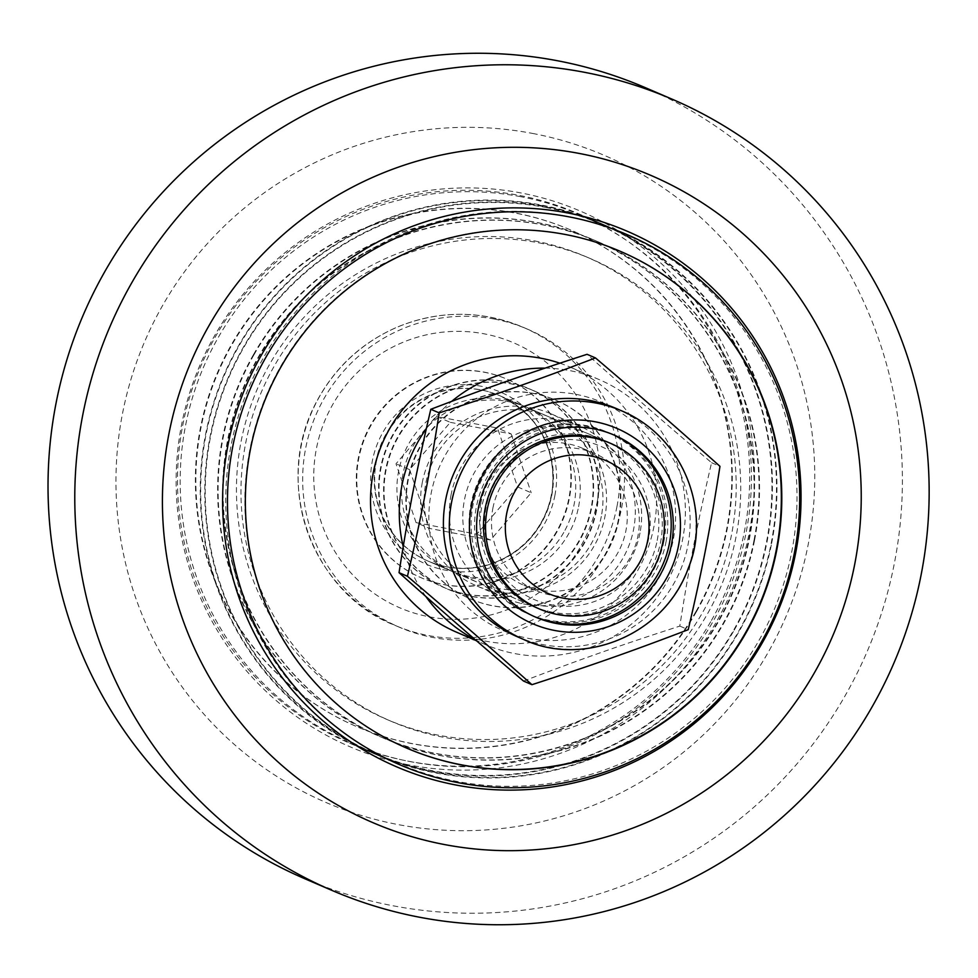 <?xml version="1.0" encoding="UTF-8"?>
<svg xmlns="http://www.w3.org/2000/svg" width="978" height="978" viewBox="0 0 978 978"><rect width="100%" height="100%" fill="white"/><g stroke="black" fill="none" stroke-linecap="round" stroke-linejoin="round"><path stroke-width="0.73" stroke-dasharray="4.89 3.67" d="M566.286 216.285A287.935 285.209 -66.7 0 1 625.089 234.28A287.935 285.209 -66.7 0 1 784.136 582.277A287.935 285.209 -66.7 0 1 456.457 781.324A287.935 285.209 -66.7 0 1 397.655 763.329A287.935 285.209 -66.7 0 1 238.62 415.332A287.935 285.209 -66.7 0 1 566.286 216.285M545.773 207.458A287.935 285.209 -66.7 0 1 604.575 225.453A287.935 285.209 -66.7 0 1 752.889 602.631A287.935 285.209 -66.7 0 1 377.141 754.515A287.935 285.209 -66.7 0 1 218.106 406.518A287.935 285.209 -66.7 0 1 545.773 207.458M409.745 765.077A291.542 288.779 -66.7 0 1 247.361 289.219A291.542 288.779 -66.7 0 1 738.952 382.753A291.542 288.779 -66.7 0 1 409.745 765.077M520.724 196.688A287.935 285.209 113.3 0 0 193.045 395.748A287.935 285.209 113.3 0 0 352.092 743.745A287.935 285.209 113.3 0 0 410.882 761.74A287.935 285.209 113.3 0 0 738.561 562.692A287.935 285.209 113.3 0 0 579.526 214.683A287.935 285.209 113.3 0 0 520.724 196.688M532.533 133.424A352.214 348.889 -66.7 0 1 728.708 708.316A352.214 348.889 -66.7 0 1 134.817 595.321A352.214 348.889 -66.7 0 1 532.533 133.424M541.237 205.514A287.935 285.209 -66.7 0 1 600.04 223.497A287.935 285.209 -66.7 0 1 748.341 600.675A287.935 285.209 -66.7 0 1 372.606 752.559A287.935 285.209 -66.7 0 1 213.559 404.562A287.935 285.209 -66.7 0 1 541.237 205.514M645.284 87.641A430.626 426.555 -66.7 0 1 867.083 651.715A430.626 426.555 -66.7 0 1 305.136 878.88M534.355 240.881A251.884 249.5 -66.7 0 1 585.798 256.627A251.884 249.5 -66.7 0 1 715.541 586.568A251.884 249.5 -66.7 0 1 386.836 719.441A251.884 249.5 -66.7 0 1 247.715 415.014A251.884 249.5 -66.7 0 1 534.355 240.881M538.902 242.837A251.884 249.5 -66.7 0 1 590.345 258.571A251.884 249.5 -66.7 0 1 720.077 588.524A251.884 249.5 -66.7 0 1 391.383 721.397A251.884 249.5 -66.7 0 1 252.251 416.958A251.884 249.5 -66.7 0 1 538.902 242.837M392.911 434.538A108.155 107.128 113.3 0 0 443.156 587.191A108.155 107.128 113.3 0 0 584.282 530.149A108.155 107.128 113.3 0 0 528.572 388.474A108.155 107.128 113.3 0 0 392.911 434.538M393.364 434.733A108.155 107.128 113.3 0 0 443.609 587.387A108.155 107.128 113.3 0 0 584.734 530.345A108.155 107.128 113.3 0 0 529.037 388.669A108.155 107.128 113.3 0 0 393.364 434.733M253.498 354.598A270.38 267.825 -66.7 0 1 592.644 239.439A270.38 267.825 -66.7 0 1 731.911 593.609A270.38 267.825 -66.7 0 1 379.085 736.238A270.38 267.825 -66.7 0 1 253.498 354.598M253.95 354.794A270.38 267.825 -66.7 0 1 593.096 239.634A270.38 267.825 -66.7 0 1 732.375 593.805A270.38 267.825 -66.7 0 1 379.537 736.434A270.38 267.825 -66.7 0 1 253.95 354.794M734.185 630.15A288.4 285.674 113.3 0 0 600.223 223.07A288.4 285.674 113.3 0 0 223.864 375.21A288.4 285.674 113.3 0 0 372.41 752.987A288.4 285.674 113.3 0 0 734.185 630.15M557.008 531.751A108.155 107.128 -66.7 0 1 421.347 577.827A108.155 107.128 -66.7 0 1 365.638 436.151A108.155 107.128 -66.7 0 1 506.775 379.097A108.155 107.128 -66.7 0 1 557.008 531.751M556.555 531.555A108.155 107.128 -66.7 0 1 420.895 577.631A108.155 107.128 -66.7 0 1 365.185 435.956A108.155 107.128 -66.7 0 1 506.311 378.902A108.155 107.128 -66.7 0 1 556.555 531.555M696.422 611.702A270.38 267.825 113.3 0 0 570.834 230.062A270.38 267.825 113.3 0 0 218.008 372.691A270.38 267.825 113.3 0 0 357.276 726.862A270.38 267.825 113.3 0 0 696.422 611.702M695.969 611.507A270.38 267.825 113.3 0 0 570.382 229.867A270.38 267.825 113.3 0 0 217.556 372.496A270.38 267.825 113.3 0 0 356.823 726.666A270.38 267.825 113.3 0 0 695.969 611.507M711.458 620.382A288.4 285.674 113.3 0 0 577.509 213.302A288.4 285.674 113.3 0 0 201.15 365.442A288.4 285.674 113.3 0 0 349.696 743.231A288.4 285.674 113.3 0 0 711.458 620.382M563.78 532.448A90.123 89.279 -66.7 0 1 450.724 570.834A90.123 89.279 -66.7 0 1 404.305 452.777A90.123 89.279 -66.7 0 1 521.91 405.234A90.123 89.279 -66.7 0 1 563.78 532.448M541.054 522.68A90.123 89.279 113.3 0 0 499.196 395.467A90.123 89.279 113.3 0 0 381.579 443.01A90.123 89.279 113.3 0 0 428.009 561.066A90.123 89.279 113.3 0 0 541.054 522.68M407.838 479.526A108.155 107.128 113.3 0 0 470.406 598.915A108.155 107.128 113.3 0 0 611.543 541.861A108.155 107.128 113.3 0 0 555.834 400.198A108.155 107.128 113.3 0 0 407.838 479.526M408.291 479.721A108.155 107.128 113.3 0 0 470.858 599.111A108.155 107.128 113.3 0 0 611.996 542.056A108.155 107.128 113.3 0 0 556.286 400.393A108.155 107.128 113.3 0 0 408.291 479.721M406.567 748.048A270.38 267.825 -66.7 0 1 406.335 747.95A270.38 267.825 -66.7 0 1 249.903 449.477A270.38 267.825 -66.7 0 1 619.905 251.15A270.38 267.825 -66.7 0 1 620.138 251.248M596.604 510.21A108.155 107.128 -66.7 0 1 448.596 589.538A108.155 107.128 -66.7 0 1 392.899 447.875A108.155 107.128 -66.7 0 1 534.025 390.821A108.155 107.128 -66.7 0 1 596.604 510.21M596.152 510.015A108.155 107.128 -66.7 0 1 448.144 589.343A108.155 107.128 -66.7 0 1 392.435 447.679A108.155 107.128 -66.7 0 1 533.572 390.625A108.155 107.128 -66.7 0 1 596.152 510.015M754.539 540.259A270.38 267.825 113.3 0 0 598.096 241.786A270.38 267.825 113.3 0 0 245.258 384.403A270.38 267.825 113.3 0 0 384.537 738.586A270.38 267.825 113.3 0 0 754.539 540.259M754.075 540.064A270.38 267.825 113.3 0 0 597.644 241.59A270.38 267.825 113.3 0 0 244.806 384.207A270.38 267.825 113.3 0 0 384.073 738.39A270.38 267.825 113.3 0 0 754.075 540.064M771.63 543.401A288.4 285.674 113.3 0 0 604.759 225.026A288.4 285.674 113.3 0 0 228.412 377.166A288.4 285.674 113.3 0 0 376.958 754.943A288.4 285.674 113.3 0 0 771.63 543.401M601.311 516.445A90.123 89.279 -66.7 0 1 477.985 582.546A90.123 89.279 -66.7 0 1 431.555 464.489A90.123 89.279 -66.7 0 1 549.171 416.946A90.123 89.279 -66.7 0 1 601.311 516.445M578.597 506.677A90.123 89.279 113.3 0 0 526.457 407.19A90.123 89.279 113.3 0 0 408.841 454.733A90.123 89.279 113.3 0 0 455.271 572.79A90.123 89.279 113.3 0 0 578.597 506.677M451.09 494.758A93.729 92.849 113.3 0 0 505.32 598.23A93.729 92.849 113.3 0 0 627.631 548.78A93.729 92.849 113.3 0 0 579.355 426.005A93.729 92.849 113.3 0 0 451.09 494.758M422.325 482.386A93.729 92.849 113.3 0 0 476.555 585.859A93.729 92.849 113.3 0 0 598.878 536.421A93.729 92.849 113.3 0 0 550.59 413.633A93.729 92.849 113.3 0 0 422.325 482.386M559.868 363.193A144.206 142.837 -66.7 0 1 570.529 367.276A144.206 142.837 -66.7 0 1 653.964 526.457A144.206 142.837 -66.7 0 1 456.628 632.228M545.027 368.131A144.206 142.837 -66.7 0 1 599.282 379.635A144.206 142.837 -66.7 0 1 682.717 538.817A144.206 142.837 -66.7 0 1 485.381 644.588A144.206 142.837 -66.7 0 1 475.43 639.844M425.846 596.494A144.206 142.837 -66.7 0 1 403.205 546.58M426.31 428.694A144.206 142.837 -66.7 0 1 451.677 401.359M494.538 319.085A162.226 160.698 113.3 0 0 309.928 431.237A162.226 160.698 113.3 0 0 399.537 627.301A162.226 160.698 113.3 0 0 611.238 541.726A162.226 160.698 113.3 0 0 527.668 329.231A162.226 160.698 113.3 0 0 494.538 319.085M416.078 522.619L476.873 534.184L517.57 486.897L497.496 428.058L436.701 416.494L396.004 463.768L416.078 522.619L429.709 528.475L409.623 469.636L450.332 422.349L436.701 416.494M409.623 469.636L396.004 463.768M517.57 486.897L531.201 492.765L490.491 540.039L429.709 528.475M490.491 540.039L476.873 534.184M450.332 422.349L511.127 433.914L497.496 428.058M511.127 433.914L531.201 492.765M657.204 540.467A90.123 89.279 113.3 0 0 605.052 440.98A90.123 89.279 113.3 0 0 487.447 488.511A90.123 89.279 113.3 0 0 533.866 606.58A90.123 89.279 113.3 0 0 657.204 540.467M533.866 606.58L537.277 608.035A90.123 89.279 113.3 0 0 660.615 541.934A90.123 89.279 113.3 0 0 608.463 442.435L605.052 440.98M665.981 542.142A99.145 98.203 113.3 0 0 608.622 432.692A99.145 98.203 113.3 0 0 479.244 484.99A99.145 98.203 113.3 0 0 530.308 614.856A99.145 98.203 113.3 0 0 665.981 542.142M534.758 616.763A99.145 98.203 -66.7 0 1 533.719 616.323A99.145 98.203 -66.7 0 1 482.655 486.457A99.145 98.203 -66.7 0 1 612.02 434.159A99.145 98.203 -66.7 0 1 613.059 434.611M615.895 408.352A124.377 123.204 -66.7 0 1 679.955 571.274A124.377 123.204 -66.7 0 1 517.655 636.886M486.066 507.411A83.533 82.739 113.3 0 0 594.245 601.592A83.533 82.739 113.3 0 0 621.837 459.636A83.533 82.739 113.3 0 0 486.066 507.411M492.875 508.23A74.511 73.815 -66.7 0 1 594.844 453.572A74.511 73.815 -66.7 0 1 633.231 551.189A74.511 73.815 -66.7 0 1 535.981 590.492A74.511 73.815 -66.7 0 1 492.875 508.23M663.891 541.237A99.145 98.203 -66.7 0 1 528.23 613.964A99.145 98.203 -66.7 0 1 477.166 484.098A99.145 98.203 -66.7 0 1 606.531 431.799A99.145 98.203 -66.7 0 1 663.891 541.237M480.834 503.059A74.511 73.815 113.3 0 0 523.939 585.321A74.511 73.815 113.3 0 0 625.92 530.663A74.511 73.815 113.3 0 0 582.802 448.401A74.511 73.815 113.3 0 0 480.834 503.059M639.979 533.059A90.123 89.279 -66.7 0 1 493.474 584.612A90.123 89.279 -66.7 0 1 523.254 431.432A90.123 89.279 -66.7 0 1 639.979 533.059M575.956 394.33A124.377 123.204 -66.7 0 1 645.235 597.338A124.377 123.204 -66.7 0 1 435.516 557.436A124.377 123.204 -66.7 0 1 575.956 394.33M523.548 681.067C581.103 659.099 617.864 646.165 679.808 626.091C689.759 562.668 697.228 524.245 711.568 462.704C661.764 420.32 632.485 394.819 587.057 354.305M679.808 626.091L688.219 629.698M711.568 462.704L719.967 466.323M481.249 390.026A90.123 89.279 -66.7 0 1 499.648 395.662A90.123 89.279 -66.7 0 1 551.8 495.161A90.123 89.279 -66.7 0 1 428.462 561.262A90.123 89.279 -66.7 0 1 378.682 452.337A90.123 89.279 -66.7 0 1 481.249 390.026M554.856 495.626A93.729 92.849 113.3 0 0 433.462 389.941A93.729 92.849 113.3 0 0 402.496 549.233A93.729 92.849 113.3 0 0 554.856 495.626M616.996 506.359A162.226 160.698 -66.7 0 1 394.99 625.358A162.226 160.698 -66.7 0 1 305.38 429.281A162.226 160.698 -66.7 0 1 490.002 317.141A162.226 160.698 -66.7 0 1 523.132 327.275A162.226 160.698 -66.7 0 1 616.996 506.359M597.167 502.044A144.206 142.837 113.3 0 0 410.418 339.452A144.206 142.837 113.3 0 0 362.777 584.514A144.206 142.837 113.3 0 0 597.167 502.044M523.56 639.416A124.377 123.204 113.3 0 0 685.859 573.817A124.377 123.204 113.3 0 0 621.8 410.894M625.089 234.28L604.575 225.453M397.655 763.329L377.141 754.515M600.04 223.497L579.526 214.683M372.606 752.559L352.092 743.745M590.345 258.571L585.798 256.627M391.383 721.397L386.836 719.441M428.009 561.066L450.724 570.834M499.196 395.467L521.91 405.234M349.696 743.231L372.41 752.987M577.509 213.302L600.223 223.07M455.271 572.79L477.985 582.546M526.457 407.19L549.171 416.946M376.958 754.943L399.672 764.71M604.759 225.026L627.485 234.793M579.355 426.005L550.59 413.633M505.32 598.23L476.555 585.859M599.282 379.635L570.529 367.276M485.381 644.588L476.506 640.773M539.355 608.939L428.462 561.262C447.178 569.11 466.42 570.529 486.164 565.492C521.372 554.66 543.23 531.201 551.763 495.137C557.533 449.525 540.162 416.371 499.648 395.662L610.541 443.34M399.537 627.301L394.99 625.358C316.346 595.443 271.517 489.293 315.026 404.66C333.412 368.645 361.102 342.667 398.107 326.725C439.953 310.002 481.628 310.197 523.132 327.275L527.668 329.231M614.111 435.051L612.02 434.159M535.797 617.216L533.719 616.323M594.844 453.572L582.802 448.401M535.981 590.492L523.939 585.321M608.622 432.692L606.531 431.799M530.308 614.856L528.23 613.964"/><path stroke-width="1.47" d="M456.225 785.065A291.542 288.779 113.3 0 0 785.432 402.728A291.542 288.779 113.3 0 0 293.828 309.207A291.542 288.779 113.3 0 0 456.225 785.065M579 153.399A352.214 348.889 -66.7 0 1 775.187 728.292A352.214 348.889 -66.7 0 1 181.285 615.296A352.214 348.889 -66.7 0 1 579 153.399M584.098 72.225A430.626 426.555 -66.7 0 1 672.033 99.145A430.626 426.555 -66.7 0 1 893.843 663.218A430.626 426.555 -66.7 0 1 331.897 890.383A430.626 426.555 -66.7 0 1 94.047 369.928A430.626 426.555 -66.7 0 1 584.098 72.225M331.897 890.383L305.136 878.88A430.626 426.555 -66.7 0 1 67.286 358.425A430.626 426.555 -66.7 0 1 557.338 60.722A430.626 426.555 -66.7 0 1 645.284 87.641L672.033 99.145M620.138 251.248A270.38 267.825 -66.7 0 1 759.172 605.333A270.38 267.825 -66.7 0 1 406.567 748.048M250.356 449.672A270.38 267.825 -66.7 0 1 620.358 251.346A270.38 267.825 -66.7 0 1 759.625 605.529A270.38 267.825 -66.7 0 1 406.799 748.146A270.38 267.825 -66.7 0 1 250.356 449.672M794.344 553.169A288.4 285.674 113.3 0 0 627.485 234.793A288.4 285.674 113.3 0 0 251.126 386.921A288.4 285.674 113.3 0 0 399.672 764.71A288.4 285.674 113.3 0 0 794.344 553.169M476.506 640.773L456.628 632.228A144.206 142.837 -66.7 0 1 380.173 448.682A144.206 142.837 -66.7 0 1 559.868 363.193M475.43 639.844A144.206 142.837 -66.7 0 1 425.846 596.494M403.205 546.58A144.206 142.837 -66.7 0 1 426.31 428.694M451.677 401.359A144.206 142.837 -66.7 0 1 545.027 368.131M557.766 614.563A90.123 89.279 113.3 0 0 660.333 552.264A90.123 89.279 113.3 0 0 610.541 443.34A90.123 89.279 113.3 0 0 592.142 437.704A90.123 89.279 113.3 0 0 489.575 500.002A90.123 89.279 113.3 0 0 539.355 608.939A90.123 89.279 113.3 0 0 557.766 614.563M563.365 598.169A72.433 71.749 -66.7 0 1 523.022 479.941A72.433 71.749 -66.7 0 1 645.162 503.181A72.433 71.749 -66.7 0 1 563.365 598.169M608.463 442.435A90.123 89.279 113.3 0 0 490.858 489.978A90.123 89.279 113.3 0 0 537.277 608.035M613.059 434.611A99.145 98.203 -66.7 0 1 669.38 543.597A99.145 98.203 -66.7 0 1 534.758 616.763M671.47 544.501A99.145 98.203 -66.7 0 1 535.797 617.216A99.145 98.203 -66.7 0 1 484.733 487.35A99.145 98.203 -66.7 0 1 614.111 435.051A99.145 98.203 -66.7 0 1 671.47 544.501M523.56 639.416L517.655 636.886A124.377 123.204 -66.7 0 1 445.699 499.587A124.377 123.204 -66.7 0 1 590.492 400.589A124.377 123.204 -66.7 0 1 615.895 408.352L621.8 410.894A124.377 123.204 113.3 0 0 451.604 502.117A124.377 123.204 113.3 0 0 523.56 639.416C581.727 667.412 664.441 636.336 688.561 567.509C710.945 513.743 685.456 437.875 621.8 410.894M439.208 412.899C501.139 392.814 537.9 379.88 595.468 357.924C645.26 400.308 674.551 425.809 719.967 466.323C710.016 529.734 702.546 568.169 688.219 629.698C630.651 651.666 593.89 664.6 531.946 684.686C486.531 644.172 457.239 618.671 407.447 576.286C421.775 514.746 429.244 476.31 439.208 412.899L430.797 409.293C416.469 470.821 409 509.257 399.036 572.668C444.464 613.182 473.743 638.683 523.548 681.067L531.946 684.686M595.468 357.924L587.057 354.305C525.125 374.391 488.364 387.325 430.797 409.293M399.036 572.668L407.447 576.286M471.42 506.433A106.345 105.343 -66.7 0 1 644.282 445.613A106.345 105.343 -66.7 0 1 609.147 626.348A106.345 105.343 -66.7 0 1 471.42 506.433"/></g></svg>
